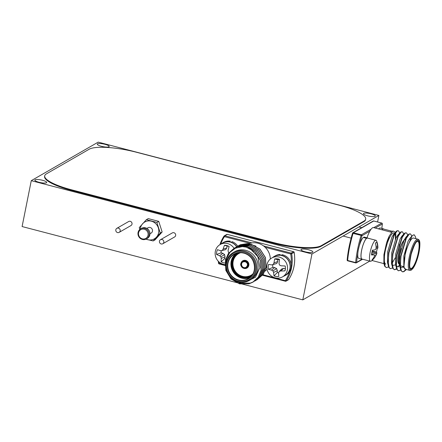 <?xml version="1.0" encoding="UTF-8"?>
<svg xmlns="http://www.w3.org/2000/svg" width="442" height="442" viewBox="0 0 442 442"><rect width="100%" height="100%" fill="white"/><g stroke="black" fill="none" stroke-linecap="round" stroke-linejoin="round"><path stroke-width="0.66" d="M119.163 232.359L130.987 225.553A2.326 2.193 -119.9 0 0 131.103 221.729A2.326 2.193 -119.9 0 0 128.666 221.525L116.843 228.332A2.326 2.193 -119.9 0 0 116.727 232.155A2.326 2.193 -119.9 0 0 120.185 230.912A2.326 2.193 -119.9 0 0 116.843 228.332M162.794 243.757L174.618 236.951A2.326 2.193 -119.9 0 0 174.734 233.127A2.326 2.193 -119.9 0 0 172.297 232.917L160.474 239.724A2.326 2.193 -119.9 0 0 160.358 243.548A2.326 2.193 -119.9 0 0 163.816 242.31A2.326 2.193 -119.9 0 0 160.474 239.724M101.483 146.319A6.055 1.37 11.3 0 0 109.163 146.501A6.055 1.37 11.3 0 0 104.969 144.307A6.055 1.37 11.3 0 0 97.29 144.125A6.055 1.37 11.3 0 0 101.483 146.319M367.645 215.834A6.055 1.37 11.3 0 0 375.324 216.016A6.055 1.37 11.3 0 0 371.125 213.829A6.055 1.37 11.3 0 0 363.446 213.646A6.055 1.37 11.3 0 0 367.645 215.834M39.029 182.281A6.055 1.37 11.3 0 0 46.708 182.463A6.055 1.37 11.3 0 0 42.515 180.275A6.055 1.37 11.3 0 0 34.835 180.087A6.055 1.37 11.3 0 0 39.029 182.281M305.19 251.796A6.055 1.37 11.3 0 0 312.87 251.979A6.055 1.37 11.3 0 0 308.671 249.791A6.055 1.37 11.3 0 0 300.991 249.608A6.055 1.37 11.3 0 0 305.19 251.796M98.185 142.131L31.271 180.662L311.969 253.979L378.888 215.447L98.185 142.131M243.962 284.504L302.803 299.869L369.766 261.106M31.271 180.662L22.1 226.553L235.597 282.316M235.973 282.416L243.735 284.444M302.803 299.869L311.969 253.979M377.584 221.978L378.888 215.447M146.888 228.398L147.998 227.757A3.1 2.923 60.1 0 1 152.468 230.067A3.1 2.923 60.1 0 1 151.092 233.127L149.982 233.768M144.633 228.359A5.812 5.481 60.1 0 1 149.004 233.205A5.812 5.481 60.1 0 1 146.424 238.945A5.812 5.481 60.1 0 1 142.412 239.465A5.812 5.481 60.1 0 1 138.042 234.614A5.812 5.481 60.1 0 1 140.622 228.873A5.812 5.481 60.1 0 1 144.633 228.359M140.622 228.873L141.512 228.359A5.812 5.481 60.1 0 1 145.523 227.845A5.812 5.481 60.1 0 1 149.899 232.691A5.812 5.481 60.1 0 1 147.313 238.431L146.424 238.945M144.258 229.227A5.039 4.752 60.1 0 1 148.026 235.271A5.039 4.752 60.1 0 1 142.335 238.851A5.039 4.752 60.1 0 1 138.573 232.807A5.039 4.752 60.1 0 1 144.258 229.227M139.744 229.508L139.269 227.575L146.368 219.691L148.241 218.613L158.739 221.354L162.137 231.978L155.043 239.857L153.17 240.94L145.91 239.205M146.368 219.691L156.866 222.431L160.264 233.056L162.137 231.978M160.264 233.056L153.17 240.94M156.866 222.431L158.739 221.354M140.307 229.072A9.685 9.138 60.1 0 1 142.595 223.762A9.685 9.138 60.1 0 1 151.396 221.188A9.685 9.138 60.1 0 1 158.341 227.873A9.685 9.138 60.1 0 1 156.49 237.127A9.685 9.138 60.1 0 1 147.694 239.697A9.685 9.138 60.1 0 1 146.098 239.122M233.266 252.504C228.818 255.227 226.354 259.288 225.873 264.692C225.685 268.007 226.426 271.139 228.1 274.084C230.481 278.073 233.846 280.67 238.183 281.874C242.155 282.858 245.879 282.377 249.349 280.438L250.691 279.67A16.116 15.205 -119.9 0 0 257.852 263.747A16.116 15.205 -119.9 0 0 245.724 250.305A16.116 15.205 -119.9 0 0 234.603 251.736L233.266 252.504A16.116 15.205 60.1 0 1 244.382 251.078A16.116 15.205 60.1 0 1 256.509 264.52A16.116 15.205 60.1 0 1 249.349 280.438A16.116 15.205 60.1 0 1 238.232 281.869M255.968 246.139L247.586 243.553L240.415 244.713A19.371 18.271 -119.9 0 0 239 245.443A19.371 18.271 -119.9 0 0 238.426 245.791M238.415 245.796L240.415 244.713M237.177 246.509L241.564 244.531L251.255 244.365L259.951 249.161L265.36 257.614L266.045 267.443L263.189 274.322L257.117 279.709M257.073 279.731L256.476 280.029M235.94 247.222L240.326 245.244L250.017 245.083L258.714 249.874L264.117 258.327L264.808 268.156L261.946 275.034L255.879 280.421M255.83 280.443L255.238 280.742M230.199 252.034L234.702 247.94L239.089 245.956L248.78 245.796L257.476 250.586L262.88 259.04L263.57 268.869L260.708 275.747L254.636 281.134M253.354 281.874L250.244 283.118L240.763 283.162L236 281.134M229.846 252.426L234.652 247.962M245.984 281.847L255.415 277.261L259.885 267.559L257.852 256.703L250.183 248.658L254.995 252.017L260.399 260.465L261.089 270.294L258.233 277.173L252.741 282.239L249.006 283.83L239.525 283.874L231.033 278.963L225.834 270.393L225.348 260.443L228.37 253.476L234.028 248.31L237.851 246.675L247.537 246.509L256.238 251.305L261.642 259.752L262.333 269.581L259.471 276.46L253.399 281.847M250.183 248.658A19.371 18.271 -119.9 0 0 246.343 247.194A19.371 18.271 -119.9 0 0 242.327 246.608L235.442 248.194L229.846 252.432L226.442 258.708L225.84 265.974M242.327 246.608L246.387 247.172L255.084 251.962L260.493 260.415L261.178 270.244L258.321 277.123L252.785 282.217M239.614 283.825L231.122 278.908L225.923 270.338L225.442 260.393L228.459 253.421L234.116 248.26L237.94 246.619L247.625 246.459L256.327 251.249L261.73 259.703L262.421 269.532L259.559 276.41L253.443 281.819M240.851 283.112L236.586 281.366M234.746 247.912L239.177 245.907L248.868 245.741L257.564 250.537L262.968 258.99L263.659 268.819L260.797 275.697L255.266 280.792M236.553 246.857L240.415 245.194L250.106 245.028L258.802 249.824L264.205 258.277L264.896 268.106L262.04 274.985L255.924 280.394M237.79 246.144L241.658 244.481L251.343 244.315L260.045 249.111L265.449 257.564L266.139 267.393L263.277 274.272L257.161 279.681M238.387 245.818A19.371 18.271 -119.9 0 0 237.835 246.183M237.79 246.211A19.371 18.271 -119.9 0 0 237.255 246.597M270.344 259.018A16.116 15.205 -119.9 0 0 265.156 247.293A16.116 15.205 -119.9 0 0 257.99 243.238A16.116 15.205 -119.9 0 0 249.995 243.332A16.116 15.205 -119.9 0 0 248.962 243.68M264.973 271.2A16.116 15.205 -119.9 0 0 266.996 269.145M417.905 239.183L413.541 238.045A16.116 3.923 104.6 0 0 412.546 238.244A16.116 3.923 104.6 0 0 405.226 254.482A16.116 3.923 104.6 0 0 405.397 269.233L409.762 270.371A16.116 3.923 -75.4 0 1 409.585 255.625A16.116 3.923 -75.4 0 1 416.911 239.382A16.116 3.923 -75.4 0 1 417.905 239.183C419.508 239.934 420.668 241.1 419.226 251.227L416.751 260.67L413.248 268.09L411.292 270.106L409.762 270.371M395.805 238.47L395.794 233.801M395.474 232.238L392.905 230.956L389.325 235.884A19.371 4.713 104.6 0 0 386.523 243.034L383.927 254.653L383.877 263.338L384.247 264.835L384.557 251.796L386.523 243.034M388.595 266.869L386.38 267.631L385.109 266.471L384.081 260.786L384.849 251.874L389.325 235.884M392.634 267.924L390.424 268.686L389.148 267.526L388.126 261.841L388.888 252.929L394.203 235.122L397.154 230.951L398.192 230.669L399.109 231.735L399.524 233.282M396.673 268.979L394.463 269.742L393.187 268.581L392.164 262.896L392.927 253.984L398.248 236.177L401.192 232.006L402.237 231.724L403.148 232.79L403.563 234.337M400.712 270.034L398.502 270.797L397.231 269.637L396.203 263.951L396.971 255.04L402.286 237.232L405.231 233.061L406.275 232.779L407.187 233.846L407.629 235.487M406.286 269.465L403.9 271.653L402.54 271.852L401.27 270.692L400.242 265.007L401.01 256.095L406.325 238.288L409.275 234.116L410.314 233.835L411.231 234.901L411.668 236.536M414.287 234.879L415.541 236.918L414.287 234.879A19.371 4.713 104.6 0 0 413.165 235.133A19.371 4.713 104.6 0 0 411.878 236.266L405.441 251.586L403.833 267.625L405.878 269.36M415.812 238.636L415.541 236.918M403.833 267.625L403.822 256.045L408.132 241.199L410.06 238.133L411.021 237.476M403.673 266.979L400.424 267.62M402.54 271.852L400.977 270.615L399.59 265.769L399.778 254.99L404.093 240.144L406.021 237.078L407.021 236.409M399.629 265.924L396.386 266.565M398.502 270.797L396.938 269.559L395.551 264.714L395.739 253.935L400.049 239.089L401.982 236.022L404.303 233.553L404.944 232.984L406.275 232.779M395.59 264.868L392.341 265.509M394.463 269.742L392.899 268.504L391.513 263.659L391.7 252.879L396.01 238.034L397.938 234.967L400.259 232.498L400.9 231.928L402.237 231.724M399.59 244.1L398.8 247.647M395.27 257.791L392.17 263.117M390.424 268.686L388.855 267.449L387.474 262.603L387.662 251.824L391.971 236.978L393.899 233.912L396.22 231.442L396.861 230.873L398.192 230.669M411.878 236.266L413.021 235.094L414.353 234.89M405.994 269.388L403.607 271.576L402.397 271.808M400.408 269.056L400.717 256.017L406.038 238.21L408.342 234.608L408.983 234.039L410.314 233.835M399.568 270.521L398.358 270.753M396.369 268.001L396.678 254.962L401.993 237.155L404.303 233.553M399.43 264.996L398.12 267.007M396.584 268.736L394.319 269.697M392.33 266.946L392.64 253.907L397.955 236.1L400.259 232.498M388.286 265.891L388.595 252.852L393.916 235.045L396.22 231.442M386.38 267.631L384.816 266.393L384.247 264.835M393.91 232.917A16.116 3.923 104.6 0 0 392.91 233.111A16.116 3.923 104.6 0 0 385.59 249.354A16.116 3.923 104.6 0 0 385.761 264.106M391.535 232.293L373.545 227.597A16.116 3.923 104.6 0 0 372.551 227.796A16.116 3.923 104.6 0 0 369.81 231.205A16.116 3.923 104.6 0 0 366.998 237.802M395.347 239.503A16.116 3.923 104.6 0 0 394.85 233.906M230.188 242.094L230.288 241.188A11.006 10.381 -119.9 0 0 223.608 242.36L222.624 242.923A11.006 10.381 -119.9 0 0 221.199 243.923M237.835 246.117L237.746 246.166A11.006 10.381 -119.9 0 0 232.089 241.658L231.067 242.365M229.293 241.907L229.31 241.752A11.006 10.381 -119.9 0 0 222.624 242.923M236.774 246.73A11.006 10.381 -119.9 0 0 231.111 242.222M229.31 241.752L230.288 241.188M280.283 255.299L280.245 254.526A11.006 10.381 -119.9 0 0 275.239 255.846L274.255 256.41A11.006 10.381 -119.9 0 0 272.83 257.41M283.659 276.211A11.006 10.381 -119.9 0 0 285.239 275.482L286.223 274.913A11.006 10.381 -119.9 0 0 291.035 263.659A11.006 10.381 -119.9 0 0 282.084 254.702L281.079 255.415M279.272 255.244L279.267 255.095A11.006 10.381 -119.9 0 0 274.255 256.41M285.239 275.482A11.006 10.381 -119.9 0 0 290.057 264.228A11.006 10.381 -119.9 0 0 281.101 255.266M279.267 255.095L280.245 254.526M383.767 229.083A11.006 2.68 104.6 0 0 383.374 228.823L380.175 227.984A11.006 2.68 104.6 0 0 378.623 228.923M383.374 228.823A11.006 2.68 104.6 0 0 381.822 229.757M366.545 238.42L363.374 237.437A11.006 2.68 104.6 0 0 358.55 248.791A11.006 2.68 104.6 0 0 358.777 258.399L361.976 259.233A11.006 2.68 104.6 0 0 362.446 259.194M367.932 238.205A11.006 2.68 104.6 0 0 367.534 237.94L364.335 237.105A11.006 2.68 104.6 0 0 363.926 237.122L363.827 237.558M366.573 238.277A11.006 2.68 104.6 0 0 361.749 249.631A11.006 2.68 104.6 0 0 361.976 259.233M367.534 237.94A11.006 2.68 104.6 0 0 367.125 237.956L367.092 238.105M367.125 237.956L363.926 237.122M221.332 250.647A6.757 6.37 -119.9 0 0 221.105 252.857L222.862 253.316L219.641 255.774A17.139 5.271 -170 0 1 216.552 254.426A9.006 8.492 60.1 0 1 217.503 249.669A17.139 2.453 12.6 0 0 220.646 250.741A16.94 0.564 -9 0 0 222.138 250.531A16.94 3.724 -51.7 0 1 223.122 249.183A17.139 5.564 -74.1 0 1 224.464 245.293A9.006 8.492 60.1 0 1 226.868 245.57A9.006 8.492 60.1 0 1 227.829 245.879A9.006 8.492 60.1 0 1 229.133 246.514A17.139 2.746 103.5 0 0 228.066 250.476A16.94 3.862 81 0 0 228.321 252.144A16.94 3.702 34.9 0 0 229.006 252.631M221.105 252.857L216.552 254.426M222.862 253.316L224.619 254.625L220.878 256.824A16.94 6.492 -146.6 0 1 219.641 255.774M224.619 254.625L225.028 256.791L221.282 258.404A16.94 6.647 -97.8 0 1 220.878 256.824M225.028 256.791L224.669 258.581L221.16 261.824A17.139 5.564 -74.1 0 1 221.282 258.404M224.989 263.029A9.006 8.492 60.1 0 1 223.431 262.769A9.006 8.492 60.1 0 1 221.16 261.824M224.669 258.581A6.757 6.37 -119.9 0 0 225.696 259.051M225.763 259.078A6.757 6.37 -119.9 0 0 226.293 259.239M228.746 246.299A6.757 6.37 -119.9 0 0 227.16 246.117L226.801 247.901L223.122 249.183M227.16 246.117L224.464 245.293M226.801 247.901L225.613 249.653L222.138 250.531M224.939 264.587A10.851 10.232 60.1 0 1 223.453 264.316A10.851 10.232 60.1 0 1 215.342 251.294A10.851 10.232 60.1 0 1 220.11 244.548A10.851 10.232 60.1 0 1 227.597 243.586A10.851 10.232 60.1 0 1 234.056 248.293M236.647 246.802A10.851 10.232 -119.9 0 0 222.702 243.056L220.11 244.548M225.724 264.642A10.851 10.232 60.1 0 1 225.028 264.598M278.631 272.907A17.139 3.304 94.4 0 0 278.819 276.377A9.006 8.492 60.1 0 1 276.421 276.493A9.006 8.492 60.1 0 1 274.057 275.924A17.139 6.122 -83.6 0 1 273.592 272.427A16.94 6.89 -107.6 0 1 272.952 270.907A16.94 6.055 -156.2 0 1 271.581 270.073A17.139 4.564 -179.1 0 1 268.399 269.316A9.006 8.492 60.1 0 1 268.598 264.427A17.139 1.746 3.7 0 0 271.791 264.902A16.94 0.298 -17.7 0 1 273.211 264.438A16.94 4.503 -60.7 0 1 273.979 262.946A17.139 6.122 -83.6 0 1 274.742 258.935A9.006 8.492 60.1 0 1 277.134 258.813A9.006 8.492 60.1 0 1 279.466 259.366A9.006 8.492 60.1 0 1 279.504 259.382A17.139 3.304 94.4 0 0 279.018 263.426A16.94 4.105 71.6 0 0 279.51 265.034A16.94 3.271 25.8 0 0 281.029 265.78A17.139 1.746 3.7 0 0 285.156 265.996A9.006 8.492 60.1 0 1 285.394 268.471A9.006 8.492 60.1 0 1 285.294 269.493A9.006 8.492 60.1 0 1 284.957 270.88A17.139 4.564 -179.1 0 1 280.819 270.952A16.94 2.486 159.1 0 1 279.25 271.504A16.94 1.718 116.5 0 0 278.631 272.907M280.819 270.952L283.576 268.41L281.582 269.056L279.25 271.504M283.576 268.41L285.366 268.581L284.957 270.88M272.847 264.631A6.757 6.37 -119.9 0 0 272.88 267.399L274.67 267.565L271.581 270.073M272.88 267.399L268.399 269.316M274.67 267.565L276.598 268.587L272.952 270.907M276.598 268.587L277.327 270.675L273.592 272.427M277.327 270.675L277.256 272.515L274.057 275.924M277.256 272.515A6.757 6.37 -119.9 0 0 278.648 272.869M279.466 259.631A6.757 6.37 -119.9 0 0 277.769 259.697L277.698 261.537L273.979 262.946M277.769 259.697L274.742 258.935M277.698 261.537L276.803 263.471L273.211 264.438M276.803 263.471L271.791 264.902M266.775 266.454A10.851 10.232 60.1 0 1 271.742 258.034A10.851 10.232 60.1 0 1 277.587 256.785A10.851 10.232 60.1 0 1 287.538 268.421A10.851 10.232 60.1 0 1 282.571 276.841A10.851 10.232 60.1 0 1 276.725 278.09A10.851 10.232 60.1 0 1 266.775 266.454M282.571 276.841L285.162 275.344A10.851 10.232 -119.9 0 0 290.129 266.929A10.851 10.232 -119.9 0 0 285.018 257.012A10.851 10.232 -119.9 0 0 274.333 256.542L271.742 258.034M390.352 231.984A10.851 2.641 -75.4 0 1 391.783 231.177L383.336 228.973A10.851 2.641 104.6 0 0 381.905 229.779M391.783 231.177A10.851 2.641 -75.4 0 1 392.231 231.514M374.623 255.388L375.816 255.691A17.139 16.465 47.7 0 1 375.103 256.896A17.139 16.465 47.7 0 1 373.501 258.968A9.006 2.193 -75.4 0 1 373.219 259.294A9.006 2.193 -75.4 0 1 372.716 259.714A9.006 2.193 -75.4 0 1 372.065 259.791A17.139 15.741 -111.3 0 0 374.297 256.564A16.94 12.89 -139.7 0 0 374.645 255.272A16.94 2.204 -158.3 0 0 374.087 254.835A17.139 4.221 -163.7 0 1 371.468 254.929A9.006 2.193 -75.4 0 1 372.418 250.172A17.139 3.497 6.4 0 0 375.092 249.802A16.94 9.26 -1.1 0 0 375.904 248.984A16.94 15.807 -49.6 0 0 376.142 247.343A17.139 15.741 -111.3 0 0 375.368 243.26A9.006 2.193 -75.4 0 1 376.153 242.514A9.006 2.193 -75.4 0 1 376.562 242.387A9.006 2.193 -75.4 0 1 376.805 242.437A17.139 16.465 47.7 0 1 377.656 246.47A16.94 13.608 25.4 0 1 377.799 247.89A16.94 2.928 11.9 0 1 377.871 248.205A17.139 3.497 6.4 0 0 377.871 248.2A17.177 17.177 0 0 0 376.601 241.012A10.851 2.641 -75.4 0 0 375.949 240.299A10.851 2.641 -75.4 0 0 375.275 240.431A10.851 2.641 -75.4 0 0 370.081 252.592A10.851 2.641 -75.4 0 0 370.462 261.288A10.851 2.641 -75.4 0 0 371.136 261.156A10.851 2.641 -75.4 0 0 371.385 260.984A17.177 17.177 0 0 0 373.219 259.294M372.965 258.692L373.501 258.968M371.827 252.697L376.54 254.183A16.94 16.525 149.9 0 1 375.816 255.691M372.07 251.548L376.866 253.233A16.94 9.978 -169.5 0 1 376.595 254.062A16.94 9.978 -169.5 0 1 376.54 254.183M372.241 250.846L376.451 252.056A17.139 4.221 -163.7 0 1 376.866 253.233M371.606 253.935L374.087 254.835M377.291 248.106A9.006 2.193 -75.4 0 1 377.026 249.625A9.006 2.193 -75.4 0 1 376.451 252.056M376.076 247.907L377.871 248.205M376.114 247.597L377.799 247.89M376.009 246.106L377.656 246.47M376.302 242.443L376.805 242.437M375.949 240.299L367.495 238.089A10.851 2.641 104.6 0 0 361.633 250.382A10.851 2.641 104.6 0 0 362.015 259.084L370.462 261.288M44.708 175.8L44.592 176.391A38.747 8.763 11.3 0 0 71.433 190.403L273.592 243.21A38.747 8.763 11.3 0 0 321.107 246.282L363.932 221.624A38.747 8.763 11.3 0 0 365.567 219.718L365.683 219.127A38.747 8.763 11.3 0 0 338.843 205.11L136.683 152.308A38.747 8.763 11.3 0 0 89.168 149.23L46.344 173.894A38.747 8.763 11.3 0 0 44.708 175.8A38.747 8.763 11.3 0 0 71.549 189.811L273.714 242.614A38.747 8.763 11.3 0 0 321.224 245.691L364.053 221.033A38.747 8.763 11.3 0 0 365.683 219.127M243.78 267.929A3.409 3.216 60.1 0 1 241.233 263.835A3.409 3.216 60.1 0 1 245.083 261.415A3.409 3.216 60.1 0 1 247.63 265.509A3.409 3.216 60.1 0 1 243.78 267.929M245.111 261.658A3.1 2.923 -119.9 0 0 241.597 264.996A3.1 2.923 -119.9 0 0 246.067 267.311A3.1 2.923 -119.9 0 0 245.111 261.658M243.746 268.316A3.873 3.652 60.1 0 1 242.586 261.266A3.873 3.652 60.1 0 1 248.172 264.15A3.873 3.652 60.1 0 1 243.78 268.322M245.111 261.266A3.564 3.365 -119.9 0 0 241.083 263.802A3.564 3.365 -119.9 0 0 243.752 268.079A3.564 3.365 -119.9 0 0 247.774 265.548A3.564 3.365 -119.9 0 0 245.111 261.266M240.967 263.31A4.182 3.945 60.1 0 1 245.675 260.421A4.182 3.945 60.1 0 1 248.802 265.443A4.182 3.945 60.1 0 1 243.873 268.355M246.719 267.824A3.873 3.652 -119.9 0 0 245.525 260.769A3.873 3.652 -119.9 0 0 242.851 261.112L242.586 261.266C239.68 263.664 240.072 266.018 243.763 268.327L246.719 267.824M251.89 275.427A13.094 12.354 60.1 0 1 241.929 277.184A13.094 12.354 60.1 0 1 231.995 265.686A13.094 12.354 60.1 0 1 238.873 252.824M239.851 252.736A12.785 12.061 -119.9 0 0 238.139 253.542A12.785 12.061 -119.9 0 0 232.459 266.172A12.785 12.061 -119.9 0 0 242.078 276.836A12.785 12.061 -119.9 0 0 250.901 275.703A12.785 12.061 -119.9 0 0 252.459 274.626L250.901 275.703M251.034 275.626A12.785 12.061 60.1 0 1 242.349 276.681A12.785 12.061 60.1 0 1 232.741 266.095A12.785 12.061 60.1 0 1 238.271 253.465M240.597 252.725A12.475 11.768 -119.9 0 0 232.967 264.813A12.475 11.768 -119.9 0 0 242.498 276.333A12.475 11.768 -119.9 0 0 252.841 273.99M249.686 277.675A14.028 13.227 60.1 0 1 241.663 278.123A14.028 13.227 60.1 0 1 231.304 267.371A14.028 13.227 60.1 0 1 235.824 253.597M236.851 253.244A13.713 12.94 -119.9 0 0 231.575 266.78A13.713 12.94 -119.9 0 0 241.813 277.775A13.713 12.94 -119.9 0 0 250.509 276.963M238.348 280.294A14.337 13.52 60.1 0 1 227.63 263.084A14.337 13.52 60.1 0 1 243.818 252.907A14.337 13.52 60.1 0 1 254.537 270.112A14.337 13.52 60.1 0 1 238.348 280.294M243.851 253.15A14.028 13.227 -119.9 0 0 234.177 254.393A14.028 13.227 -119.9 0 0 227.945 268.25A14.028 13.227 -119.9 0 0 238.498 279.946A14.028 13.227 -119.9 0 0 248.172 278.703A14.028 13.227 -119.9 0 0 254.404 264.846A14.028 13.227 -119.9 0 0 243.851 253.15M244.012 251.946A15.343 14.47 -119.9 0 0 226.685 262.841A15.343 14.47 -119.9 0 0 238.155 281.256A15.343 14.47 -119.9 0 0 255.482 270.36A15.343 14.47 -119.9 0 0 244.012 251.946M262.935 274.747L286.239 280.935L288.72 279.499C293.919 271.316 295.731 262.244 294.157 252.299L291.67 253.747A38.747 36.542 60.1 0 1 286.239 280.935A0.773 0.729 60.1 0 1 285.466 281.228L285.421 281.239A0.773 0.773 0 0 0 286.002 281.162L288.455 279.747A0.773 0.773 0 0 0 288.72 279.499M294.112 252.277L294.157 252.299A0.773 0.773 0 0 0 293.587 251.68L293.543 251.686A0.773 0.729 60.1 0 1 294.123 252.332A38.747 36.542 -119.9 0 1 288.692 279.526A0.773 0.729 60.1 0 1 288.455 279.747M293.632 251.719L227.304 234.365L224.807 235.79L224.437 236.658A37.968 35.813 -119.9 0 0 220.691 244.216M227.343 234.398L227.304 234.365A0.773 0.773 0 0 0 226.724 234.442A0.773 0.729 60.1 0 1 227.26 234.376L293.543 251.686L291.09 253.1A0.773 0.729 60.1 0 1 291.67 253.747L290.72 253.968L265.156 247.293M263.509 245.896L291.09 253.1L290.72 253.968A37.968 35.813 -119.9 0 1 291.112 264.067M289.582 271.714A37.968 35.813 -119.9 0 1 285.394 280.615L285.421 281.239L262.537 275.261L285.383 281.206M226.724 234.442L224.271 235.857A0.773 0.773 0 0 0 224.011 236.105L224.033 236.078A0.773 0.729 60.1 0 1 224.807 235.79L252.012 242.896M249.995 243.332L224.437 236.658L224.011 236.105L219.895 244.68M218.884 261.824A37.968 35.813 -119.9 0 0 219.11 263.305L219.138 263.924L224.961 265.427M225.801 265.642L225.055 265.449M218.309 261.266A38.747 36.542 60.1 0 0 218.602 263.272L224.945 264.83M225.033 264.852L225.746 265.04M219.917 244.664A38.747 36.542 60.1 0 1 223.995 236.138M401.121 248.592A12.785 3.111 104.6 0 0 398.982 259.288M404.927 239.603A12.785 3.111 -75.4 0 1 405.463 239.42M411.822 268.659A14.337 3.486 -75.4 0 1 410.436 257.343A14.337 3.486 -75.4 0 1 417.298 241.271A14.337 3.486 -75.4 0 1 418.684 252.592A14.337 3.486 -75.4 0 1 411.822 268.659M410.723 268.46A14.028 3.414 104.6 0 0 411.59 268.288A14.028 3.414 104.6 0 0 417.966 254.156A14.028 3.414 104.6 0 0 417.812 241.321L417.16 241.465C416.038 241.205 414.032 245.47 411.148 254.26C409.358 263.741 409.215 268.476 410.723 268.46M400.778 249.979A13.713 3.337 104.6 0 0 399.353 264.465M417.491 240.31A15.343 3.735 104.6 0 0 410.143 257.509A15.343 3.735 104.6 0 0 411.629 269.626A15.343 3.735 104.6 0 0 418.977 252.426A15.343 3.735 104.6 0 0 417.491 240.31M373.777 227.658L381.772 223.072L373.772 220.983A0.773 0.773 0 0 0 373.186 221.061A0.773 0.729 60.1 0 1 373.722 220.994L373.81 221.017M352.528 233.205A0.773 0.729 60.1 0 1 353.39 232.702L361.39 234.79A0.773 0.729 60.1 0 1 361.97 235.719A37.968 9.238 104.6 0 0 359.368 245.625M381.816 228.415A37.968 9.238 104.6 0 0 382.302 224.017A0.773 0.729 60.1 0 0 381.722 223.083L373.722 220.994L353.39 232.702L353.092 233.288A38.747 9.426 104.6 0 0 347.655 260.482A0.773 0.431 -175 0 1 347.147 260.023A0.773 0.431 -175 0 1 347.191 259.896A37.968 9.238 -75.4 0 1 352.517 233.254L361.092 235.376L361.39 234.79L371.092 229.205M375.291 228.05L382.302 224.017A0.773 0.431 5 0 0 382.347 223.89A0.773 0.773 0 0 0 381.772 223.072L381.811 223.111M381.844 228.42L382.347 223.89A0.773 0.431 5 0 0 382.302 223.724M355.683 262.896L347.721 260.841L347.655 260.482L355.655 262.57A38.747 9.426 -75.4 0 1 361.092 235.376L361.97 235.719L369.81 231.205M357.843 253.272A37.968 9.238 104.6 0 0 356.644 262.366A0.773 0.729 60.1 0 1 355.771 262.918L355.655 262.57A0.773 0.431 -175 0 0 356.644 262.366L362.064 259.25M404.579 239.824A12.475 3.033 104.6 0 0 399.214 251.15A12.475 3.033 104.6 0 0 398.513 263.399M399.192 264.167A12.785 3.111 -75.4 0 1 398.8 253.973A12.785 3.111 -75.4 0 1 403.883 240.575M364.053 221.033L363.932 221.624M321.224 245.691L321.107 246.282M273.714 242.614L273.592 243.21M71.549 189.811L71.433 190.403M246.067 267.311C249.249 263.996 246.597 262.498 245.095 261.664L242.973 261.935M239.857 252.736L238.139 253.542M248.172 278.703C258.465 273.626 255.498 255.515 243.829 253.155C240.387 252.305 237.166 252.719 234.177 254.393M218.271 261.222L218.569 263.305A0.773 0.773 0 0 0 219.138 263.924L224.967 265.449M225.055 265.471L225.807 265.664M405.717 239.442L404.115 240.094M409.977 239.277L409.309 239.1M405.513 270.377L406.353 269.482M410.06 238.133L412.38 235.663M406.021 237.078L408.342 234.608M371.965 260.498L383.949 263.631M362.589 259.233L356.307 262.852A0.773 0.773 0 0 1 355.722 262.929L347.721 260.841A0.773 0.773 0 0 1 347.147 260.023C347.909 251.669 349.694 242.735 352.501 233.221A0.773 0.773 0 0 1 352.86 232.768L373.186 221.061M403.579 266.598L400.397 265.764M361.738 227.658L358.948 226.928M351.125 238.139L343.114 236.045M375.103 256.896A17.177 17.177 0 0 0 376.595 254.062"/></g></svg>
